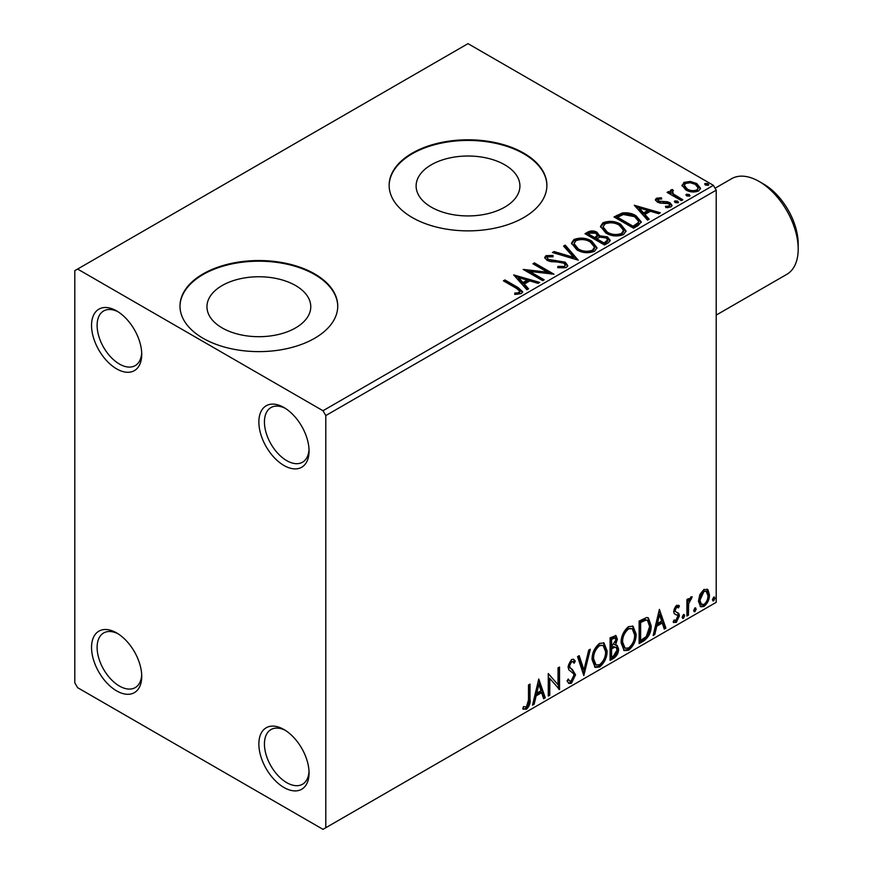 <?xml version="1.0" encoding="UTF-8"?>
<svg xmlns="http://www.w3.org/2000/svg" width="873" height="873" viewBox="0 0 873 873"><rect width="100%" height="100%" fill="white"/><g stroke="black" fill="none" stroke-linecap="round" stroke-linejoin="round"><path stroke-width="1.31" d="M283.965 407.516L283.954 407.516A35.498 20.494 -120 0 0 283.954 407.516A35.498 20.494 -120 0 0 258.866 422.008A35.498 20.494 -120 0 0 283.954 465.484A35.498 20.494 -120 0 0 309.053 450.992A35.498 20.494 -120 0 0 283.965 407.516M309.02 449.311A31.548 18.213 60 0 1 302.527 462.21A31.548 18.213 60 0 1 286.748 460.649A31.548 18.213 60 0 1 266.134 432.844A31.548 18.213 60 0 1 270.968 407.56A31.548 18.213 60 0 1 285.395 408.389M116.644 310.919L116.644 310.919A35.498 20.494 -120 0 0 91.545 325.411A35.498 20.494 -120 0 0 116.644 368.875A35.498 20.494 -120 0 0 141.732 354.383A35.498 20.494 -120 0 0 116.644 310.919M141.699 352.703A31.548 18.213 60 0 1 135.206 365.612A31.548 18.213 60 0 1 119.426 364.052A31.548 18.213 60 0 1 98.813 336.247A31.548 18.213 60 0 1 103.647 310.963A31.548 18.213 60 0 1 118.073 311.792M116.644 632.925L116.644 632.925A35.498 20.494 -120 0 0 91.545 647.417A35.498 20.494 -120 0 0 116.644 690.892A35.498 20.494 -120 0 0 141.732 676.4A35.498 20.494 -120 0 0 116.644 632.925M141.699 674.72A31.548 18.213 60 0 1 135.206 687.618A31.548 18.213 60 0 1 119.426 686.058A31.548 18.213 60 0 1 98.813 658.253A31.548 18.213 60 0 1 103.647 632.969A31.548 18.213 60 0 1 118.073 633.798M283.965 729.522L283.954 729.522A35.498 20.494 -120 0 0 283.954 729.522A35.498 20.494 -120 0 0 258.866 744.014A35.498 20.494 -120 0 0 283.954 787.49A35.498 20.494 -120 0 0 309.053 772.998A35.498 20.494 -120 0 0 283.965 729.522M309.02 771.317A31.548 18.213 60 0 1 302.527 784.227A31.548 18.213 60 0 1 286.748 782.655A31.548 18.213 60 0 1 266.134 754.861A31.548 18.213 60 0 1 270.968 729.577A31.548 18.213 60 0 1 285.395 730.406M504.714 164.79A51.9 29.966 0 0 0 448.155 158.297A51.9 29.966 0 0 0 416.115 185.982A51.9 29.966 0 0 0 431.317 207.163A51.9 29.966 0 0 0 487.876 213.656A51.9 29.966 0 0 0 519.915 185.982A51.9 29.966 0 0 0 504.714 164.79M295.565 285.536A51.9 29.966 0 0 0 238.995 279.044A51.9 29.966 0 0 0 206.956 306.729A51.9 29.966 0 0 0 222.168 327.921A51.9 29.966 0 0 0 278.727 334.414A51.9 29.966 0 0 0 310.766 306.729A51.9 29.966 0 0 0 295.565 285.536M314.64 273.882A78.876 45.538 0 0 0 228.671 264.017A78.876 45.538 0 0 0 179.991 306.085A78.876 45.538 0 0 0 203.093 338.288A78.876 45.538 0 0 0 289.05 348.152A78.876 45.538 0 0 0 337.742 306.085A78.876 45.538 0 0 0 314.64 273.882M337.731 306.412A78.876 45.538 0 0 0 314.64 274.526A78.876 45.538 0 0 0 228.933 264.595A78.876 45.538 0 0 0 179.991 306.412M523.789 153.135A78.876 45.538 0 0 0 437.831 143.259A78.876 45.538 0 0 0 389.14 185.338A78.876 45.538 0 0 0 412.242 217.53A78.876 45.538 0 0 0 498.199 227.406A78.876 45.538 0 0 0 546.891 185.338A78.876 45.538 0 0 0 523.789 153.135M546.891 185.654A78.876 45.538 0 0 0 523.789 153.779A78.876 45.538 0 0 0 438.082 143.838A78.876 45.538 0 0 0 389.14 185.654M74.805 270.663L74.805 682.839L77.599 687.662L322.999 829.35L325.793 827.735L325.793 415.57L322.999 410.736L77.599 269.059L74.805 270.663M682.162 186.124L683.854 182.424L690.248 181.442L696.774 183.526L700.517 188.273L698.618 190.947C694.057 192.595 689.779 192.246 685.763 189.888L681.988 185.109M672.45 191.023L673.389 194.035L682.85 199.764L681.344 200.626L667.081 192.387L668.587 191.525L670.682 192.737L670.115 191.154L670.944 189.877L672.57 189.496L673.378 190.783L672.45 191.023L671.937 193.173M658.275 199.208L658.744 201.161L667.267 201.739L669.962 202.732L672.035 205.362L670.922 206.934L665.903 207.599L665.433 206.344L669.002 206.017L669.646 205.111L668.543 203.638L659.988 203.06L657.304 202.067L655.405 199.71L656.42 198.258L661.352 197.756L661.701 198.968L658.275 199.208L657.795 201.194M638.087 225.605L633.547 228.224L614.025 216.951L622.329 212.968C627.698 212.412 632.27 213.35 636.046 215.795L641.262 221.851L638.087 225.605M604.509 244.986L584.997 233.713L587.758 232.12C590.879 230.494 593.989 230.559 597.088 232.316L599.413 235.775L607.477 236.878L610.216 240.337L608.416 242.738L604.509 244.986M599.467 235.263L599.413 237.063L607.477 238.165L607.477 236.878M578.232 260.154L552.456 252.504L554.093 251.555L573.648 257.36L563.587 246.077L565.224 245.127L578.232 260.154M544.195 279.807L542.7 280.68L523.178 269.408L547.502 272.18L532.934 263.766L534.44 262.904L553.962 274.177L529.682 271.427L544.195 279.807M516.39 288.319L503.405 280.822L504.91 279.949L518.093 287.566L522.687 291.778L521.356 293.568L515.419 294.397L514.677 293.099L518.071 292.837L519.992 291.429L516.39 288.319M322.999 410.736L713.416 185.338L468.015 43.65L77.599 269.059M513.662 274.897L539.7 282.405L538.063 283.354L529.802 280.899L524.313 284.063L528.569 288.832L526.932 289.781L513.662 274.897M566.359 267.596L557.705 267.662L557.934 266.385L564.242 266.505L565.257 265.054L563.663 263.013L561.263 262.195L550.743 261.605L547 260.329L544.708 257.513L545.941 255.691L553.013 255.418L553.035 256.793L547.917 256.858L547.185 257.862L548.419 259.412L565.191 262.162L567.766 265.556L566.359 267.596M576.824 249.809L571.466 243.174L573.888 239.551C580.261 237.26 586.209 237.772 591.741 241.079L597.012 247.725L594.524 251.326C588.206 253.563 582.313 253.05 576.824 249.809M605.851 233.047L600.493 226.413L602.916 222.79C609.289 220.498 615.236 221.011 620.768 224.317L626.039 230.963L623.562 234.564C617.244 236.801 611.34 236.288 605.851 233.047M634.3 205.253L660.326 212.761L658.689 213.71L650.429 211.255L644.94 214.42L649.196 219.188L647.559 220.138L634.3 205.253M675.211 202.58L674.84 200.921L677.721 201.128L678.092 202.798L675.211 202.58M674.403 201.543L674.84 200.921L674.84 202.209L677.721 202.427L677.721 201.128M678.517 202.176L678.092 202.798M686.724 195.934L686.353 194.275L689.234 194.483L689.605 196.152L686.724 195.934M685.916 194.897L686.353 194.275L686.353 195.563L689.234 195.77L689.234 194.483M690.03 195.519L689.605 196.152M705.493 185.098L705.122 183.428L708.003 183.646L708.374 185.316L705.493 185.098M704.686 184.061L705.122 183.428L705.122 184.727L708.003 184.934L708.003 183.646M708.8 184.683L708.374 185.316M699.895 594.502L703.944 589.428L707.992 589.81L709.443 594.829C709.487 599.478 707.654 603.363 703.944 606.484L700.67 606.8L698.433 601.181L699.895 594.502M707.206 589.155L707.992 589.81L706.868 589.166L708.33 594.186L709.443 594.829M686.92 616.022L686.92 599.544L688.426 598.682L688.426 601.104L691.034 596.881L692.18 596.794L688.655 603.832L688.426 615.159L686.92 616.022M678.539 607.859L676.608 607.237L675.156 610.292L675.516 611.58L678.921 613.621L679.412 615.891L676.248 622.471L673.159 622.023L674.021 620.005L676.084 620.55L677.917 616.84L677.557 615.476L674.142 613.501L673.661 611.242L676.52 605.273L679.412 605.938L678.539 607.859L676.728 606.604M678.594 605.284L679.412 605.938L678.299 605.295L677.503 607.051M675.516 611.58L674.403 610.936L675.516 611.58M673.814 622.635L673.159 622.023M677.557 615.476L676.04 614.494M676.444 614.832L674.982 614.308M643.663 641L639.123 643.619L639.123 621.074L646.729 617.506L648.41 617.909L651.138 625.701C651.356 632.074 648.868 637.17 643.663 641L642.539 640.356L639.123 642.332M610.096 660.381L610.096 637.836L616 635.609L617.353 639.232L615.52 645.082L617.178 645.376L618.597 649.065C618.586 652.797 617.047 655.819 613.992 658.122L610.096 660.381M583.819 675.549L577.555 656.627L579.192 655.678L583.939 670.038L588.686 650.199L590.323 649.25L583.819 675.549M549.783 695.203L548.277 696.065L548.277 673.53L558.033 684.705L558.033 667.889L559.538 667.027L559.538 689.572L549.783 678.43L549.783 695.203L548.277 694.777M528.503 699.939L528.503 684.945L530.009 684.072L530.009 699.295C530.609 703.038 529.42 706.366 526.441 709.258L522.752 708.789L523.516 706.606L526.419 706.955L528.503 699.939M523.494 709.302L522.752 708.789M325.793 827.735L716.209 602.337L716.209 190.161L325.793 415.57M538.761 679.019L545.276 697.8L543.639 698.749L541.631 692.682L536.153 695.846L534.145 704.227L532.508 705.177L538.761 679.019M571.433 683.275L568.901 683.461L567.046 680.885L568.268 679.041L569.785 681.082L571.324 681.027L574.052 675.637L573.561 673.705L568.814 669.787L568.05 666.797L571.531 659.519L573.747 659.388L575.307 661.156L574.128 663.229L572.874 661.745L571.52 661.843L569.545 665.837L570.451 668.227L572.306 669.395L575.558 674.796L571.433 683.275L570.32 682.631L568.378 683.046M592.069 659.617C591.959 653.244 594.437 647.831 599.489 643.379L604.007 642.986L607.084 650.832C607.182 657.216 604.694 662.607 599.609 667.016L595.157 667.376L592.069 659.617M621.107 642.855C620.998 636.482 623.464 631.07 628.516 626.618L633.045 626.225L636.122 634.071C636.221 640.455 633.722 645.845 628.636 650.254L624.195 650.614L621.107 642.855M659.399 609.376L665.903 628.156L664.266 629.106L662.258 623.038L656.78 626.203L654.772 634.584L653.135 635.522L659.399 609.376M683.417 614.581L684.672 615.727L683.417 618.335L682.173 617.178L683.417 614.581L684.181 614.516M683.504 614.537L682.304 617.691L683.417 618.335L682.675 618.39M694.93 607.924L696.185 609.081L694.93 611.689L693.686 610.533L694.93 607.924L695.683 607.87M695.017 607.892L693.817 611.045L694.93 611.689L694.188 611.744M713.699 597.088L714.954 598.245L713.699 600.853L712.455 599.696L713.699 597.088L714.463 597.034M713.787 597.056L712.586 600.209L713.699 600.853L712.957 600.908M713.416 185.338L716.209 190.161M528.896 684.716L528.896 698.651C529.496 702.394 528.307 705.722 525.317 708.614L526.441 709.258M525.317 708.614L522.894 708.898M538.51 680.078L544.163 697.156L545.276 697.8M544.163 697.156L543.279 697.669M536.153 695.846L535.029 695.203L540.518 692.038L541.631 692.682M535.029 695.203L533.032 703.583L534.145 704.227M538.892 684.388L537.768 683.745L535.673 692.518L536.786 693.162L540.987 690.739L538.892 684.388L536.786 693.162M548.277 673.661L558.033 684.705M558.425 667.67L558.425 688.83M558.567 689.004L559.538 689.572M548.659 694.559L548.659 677.786L549.783 678.43M567.854 679.663L569.785 681.082M573.157 659.159L575.307 661.156M574.194 660.512L573.288 662.094M572.874 661.745L570.396 661.199L571.52 661.843M570.396 661.199L568.432 665.193L569.545 665.837M568.432 665.193L569.338 667.583L570.451 668.227M569.338 667.583L572.306 669.395M571.193 668.751L575.558 674.796M574.445 674.152L570.32 682.631M578.439 656.114L582.826 669.395L583.939 670.038M588.849 650.101L583.208 673.705M603.439 642.714L605.971 650.189L607.084 650.832M605.971 650.189C606.069 656.572 603.57 661.963 598.485 666.372L599.609 667.016M598.485 666.372L594.622 666.994M603.145 645.442L598.442 645.016C594.36 648.617 592.363 652.971 592.461 658.089L594.928 664.342L596.052 664.986L599.555 664.735C603.669 661.188 605.687 656.845 605.589 651.695L603.145 645.442L599.555 645.66C595.473 649.261 593.487 653.615 593.575 658.733L596.052 664.986M598.442 645.016L599.555 645.66M592.461 658.089L593.575 658.733M615.389 635.402L616.229 638.589L617.353 639.232M616.229 638.589L615.4 642.637M614.417 644.449L615.52 645.082M616.545 645.147L617.484 648.421L618.597 649.065M617.484 648.421C617.462 652.153 615.934 655.176 612.879 657.478L613.992 658.122M612.879 657.478L610.096 659.093M616.076 647.428L613.621 646.62L610.478 648.181L610.478 656.561L611.591 657.205L613.315 656.212L617.102 649.938L616.076 647.428L614.745 647.264L611.591 648.825L611.591 657.205M615.094 637.999L613.97 637.355L610.478 638.643L610.478 645.867L611.591 646.511L615.847 640.138L615.094 637.999L611.591 639.287L611.591 646.511M612.038 637.737L613.152 638.381M610.478 638.643L611.591 639.287M610.478 648.181L611.591 648.825M613.621 646.62L614.745 647.264M632.478 625.963L635.009 633.427L636.122 634.071M635.009 633.427C635.097 639.811 632.609 645.202 627.523 649.61L628.636 650.254M627.523 649.61L623.649 650.243M632.183 628.68L627.469 628.254C623.387 631.856 621.401 636.21 621.489 641.328L623.966 647.591L625.079 648.235L628.582 647.973C632.707 644.427 634.715 640.084 634.616 634.933L632.183 628.68L628.582 628.898C624.511 632.499 622.514 636.854 622.602 641.971L625.079 648.235M627.469 628.254L628.582 628.898M621.489 641.328L622.602 641.971M647.831 617.648L650.025 625.057L651.138 625.701M650.025 625.057C650.243 631.43 647.755 636.526 642.539 640.356M647.493 620.397L644.82 619.448L639.505 621.882L639.505 639.8L640.629 640.444L646.26 636.613L649.632 626.563L647.493 620.397L645.933 620.092L640.629 622.525L640.629 640.444M639.505 621.882L640.629 622.525M644.82 619.448L645.933 620.092M659.137 610.434L664.79 627.512L665.903 628.156M664.79 627.512L663.906 628.025M656.78 626.203L655.667 625.559L661.145 622.394L662.258 623.038M655.667 625.559L653.659 633.94L654.772 634.584M659.519 614.745L658.395 614.101L656.3 622.875L657.424 623.518L661.614 621.096L659.519 614.745L657.424 623.518M677.415 607.215L675.495 606.593L676.608 607.237M675.495 606.593L674.043 609.649L675.156 610.292M674.043 609.649L674.403 610.936M677.459 612.54L678.921 613.621M677.808 612.977L678.299 615.247L679.412 615.891M678.299 615.247L675.135 621.827L676.248 622.471M675.135 621.827L673.323 622.209M683.559 615.083L684.672 615.727M687.313 599.325L687.313 600.46L688.426 601.104M690.761 597.077L690.347 598.311L691.46 598.954M690.347 598.311L689.67 598.409L690.794 599.053M688.077 600.908L687.542 603.188L688.655 603.832M687.542 603.188L687.313 614.516L688.426 615.159M695.072 608.437L696.185 609.081M708.33 594.186C708.374 598.834 706.541 602.719 702.83 605.84L703.944 606.484M702.83 605.84L700.146 606.397M706.202 591.305L702.83 590.814L698.826 599.686L700.452 603.985L703.944 604.465C706.683 602.075 708.014 599.151 707.948 595.702L706.202 591.305L703.944 591.457L699.939 600.329L701.565 604.629M702.83 590.814L703.944 591.457M698.826 599.686L699.939 600.329M713.841 597.601L714.954 598.245M504.518 281.466L504.91 279.949M504.91 281.237L518.093 288.854L522.556 292.4M514.677 294.387L518.071 294.125L518.071 292.837M518.071 294.125L519.337 293.71L519.337 292.422M519.337 293.71L519.992 291.429M514.961 276.348L538.226 283.256M527.805 289.269L524.313 285.351L524.313 284.063M518.497 277.549L518.497 278.836L522.96 283.823L527.15 281.401L527.15 280.113L518.497 277.549L522.96 282.536L527.15 280.113M522.96 283.823L522.96 282.536M525.524 270.761L547.502 273.467L547.502 272.18M534.058 264.41L534.44 262.904M534.44 264.192L551.649 274.122M543.082 280.451L529.682 272.714L529.682 271.427M557.923 267.716L557.934 266.385M557.934 267.673L564.242 267.793L564.242 266.505M564.242 267.793L565.257 265.054M544.828 258.157L545.941 255.691M545.941 256.978L553.013 256.706L553.013 255.418M547.185 257.862L548.419 260.711L548.419 259.412M548.419 260.711L551.856 261.638L551.856 260.35M551.856 261.638L555.654 261.693L555.654 260.405M555.654 261.693L565.191 263.45L565.191 262.162M565.191 263.45L567.679 266.167M553.929 252.941L554.093 251.555M554.093 252.843L573.648 258.648L573.648 257.36M564.351 246.928L565.224 246.415L565.224 245.127M565.224 246.415L577.195 259.848M571.52 243.84L573.888 240.839L573.888 239.551M573.888 240.839C580.261 238.547 586.209 239.06 591.741 242.367L591.741 241.079M591.741 242.367L596.957 248.358M574.03 243.611L574.03 244.898L578.319 250.224C582.684 252.821 587.409 253.246 592.472 251.489L594.513 248.434L594.513 247.146L590.235 241.941C585.848 239.322 581.08 238.896 575.962 240.664L574.03 243.611L578.319 248.936C582.684 251.533 587.409 251.959 592.472 250.202L594.513 247.146M592.472 251.489L592.472 250.202M578.319 250.224L578.319 248.936M586.11 234.357L587.758 233.407C590.879 231.782 593.989 231.847 597.088 233.604L597.088 232.316M597.088 233.604L599.413 237.063M607.477 238.165L610.118 240.959M596.761 238.776L596.761 240.064L604.018 244.254L607.673 241.199L607.673 239.911L605.982 237.74L600.133 237.085L596.761 238.776L604.018 242.967L607.673 239.911M588.5 234.008L588.5 235.295L594.753 238.907L597.307 236.583L597.307 235.295L595.626 233.211L590.05 233.102L588.5 234.008L594.753 237.62L597.307 235.295M595.517 238.46L595.517 237.172M594.753 238.907L594.753 237.62M605.731 243.261L605.731 241.974M604.018 244.254L604.018 242.967M600.559 227.078L602.916 224.077L602.916 222.79M602.916 224.077C609.289 221.786 615.236 222.299 620.768 225.605L620.768 224.317M620.768 225.605L625.996 231.596M603.057 226.849L603.057 228.137L607.346 233.462C611.711 236.07 616.436 236.485 621.5 234.728L623.54 231.672L623.54 230.385L619.273 225.179C614.876 222.56 610.118 222.135 604.989 223.903L603.057 226.849L607.346 232.174C611.711 234.772 616.436 235.197 621.5 233.44L623.54 230.385M621.5 234.728L621.5 233.44M607.346 233.462L607.346 232.174M615.138 217.595L622.329 214.256L622.329 212.968M622.329 214.256C627.698 213.699 632.27 214.638 636.046 217.082L636.046 215.795M636.046 217.082L641.197 222.495M617.527 217.246L617.527 218.534L633.045 227.493L638.174 223.957L638.6 222.604L638.6 221.316L634.54 216.657L623.377 214.496L617.527 217.246L633.045 226.205L638.174 222.67L638.6 221.316M633.045 227.493L633.045 226.205M638.174 223.957L638.174 222.67M635.588 206.705L658.853 213.612M648.432 219.625L644.94 215.707L644.94 214.42M639.123 207.905L639.123 209.193L643.587 214.18L647.788 211.757L647.788 210.469L639.123 207.905L643.587 212.892L647.788 210.469M643.587 214.18L643.587 212.892M655.547 200.375L656.42 198.258M656.42 199.546L658.984 198.957M661.352 198.935L661.352 197.756M658.275 200.495L658.744 202.449L658.744 201.161M658.744 202.449L660.392 202.983L660.392 201.696M660.392 202.983L667.267 203.027L667.267 201.739M667.267 203.027L669.962 204.02L669.962 202.732M669.962 204.02L671.904 205.963M667.409 207.719L669.002 207.305L669.002 206.017M669.002 207.305L669.646 205.111M668.194 193.031L668.587 191.525M668.587 192.813L670.682 194.024L670.682 192.737M670.246 191.874L670.944 189.877M670.944 191.165L672.57 190.783L672.57 189.496M672.45 192.311L673.389 195.323L673.389 194.035M673.389 195.323L681.737 200.408M682.064 185.753L683.854 183.712L683.854 182.424M683.854 183.712L690.248 182.73L690.248 181.442M690.248 182.73L696.774 184.814L696.774 183.526M696.774 184.814L700.441 188.906M684.323 185.327L684.323 186.615L687.28 190.314C690.227 192.093 693.424 192.398 696.861 191.22L698.193 187.957L695.29 184.399C692.322 182.621 689.092 182.293 685.6 183.428L684.323 185.327L687.28 189.026C690.227 190.805 693.424 191.111 696.861 189.932L698.193 187.957M696.861 191.22L696.861 189.932M687.28 190.314L687.28 189.026M763.613 184.05L759.15 181.475L763.613 184.05A48.899 28.231 60 0 1 798.195 243.938L798.195 249.089A55.217 31.875 -120 0 0 759.15 181.475L759.15 181.475A55.217 31.875 -120 0 0 731.541 178.736L715.096 188.23M716.209 315.098L786.759 274.373A55.217 31.875 -120 0 0 798.195 249.089M528.896 698.651L530.009 699.295M611.231 647.733L612.355 648.377M640.498 621.314L641.611 621.958M687.313 608.972L688.426 609.616M518.093 288.854L518.093 287.566M587.758 233.407L587.758 232.12M616.982 216.537L616.982 215.249M634.66 226.554L634.66 225.267M663.371 202.972L663.371 201.685M678.048 198.28L678.048 196.992"/></g></svg>
